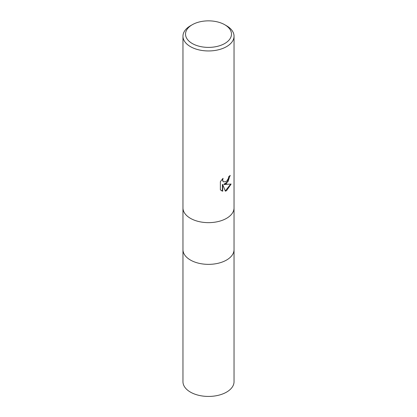 <?xml version="1.0" encoding="UTF-8"?>
<svg xmlns="http://www.w3.org/2000/svg" width="417" height="417" viewBox="0 0 417 417"><rect width="100%" height="100%" fill="white"/><g stroke="black" fill="none" stroke-linecap="round" stroke-linejoin="round"><path stroke-width="0.63" d="M182.959 207.906A25.541 14.746 180 0 0 198.727 221.526A25.541 14.746 180 0 0 226.561 218.331A25.541 14.746 180 0 0 234.041 207.906A25.541 14.746 180 0 1 226.561 218.331A25.541 14.746 180 0 1 198.727 221.526A25.541 14.746 180 0 1 182.959 207.906L182.959 36.206A25.541 14.746 180 0 1 190.439 25.781L192.247 24.739A22.987 13.271 180 0 1 224.753 24.739A22.987 13.271 180 0 1 224.753 43.504A22.987 13.271 180 0 1 192.247 43.504A22.987 13.271 180 0 1 192.247 24.739L190.439 25.781M182.959 249.611A25.541 14.746 180 0 0 198.727 263.236A25.541 14.746 180 0 0 226.561 260.041A25.541 14.746 180 0 0 234.041 249.611A25.541 14.746 180 0 1 226.561 260.041A25.541 14.746 180 0 1 198.727 263.236A25.541 14.746 180 0 1 182.959 249.611L182.959 207.963M226.561 183.574L224.111 184.496L231.112 184.048L226.561 190.668L225.357 191.174L222.709 184.564L222.709 191.236L220.379 189.865L220.379 181.64L223.064 178.309L222.704 179.941L222.965 181.119L223.694 181.895L226.561 181.364L228.407 178.419L228.678 176.709A25.541 14.746 0 0 0 230.231 175.416L226.561 183.574M224.753 24.739L226.561 25.781A25.541 14.746 180 0 1 234.041 36.206A25.541 14.746 180 0 1 226.561 46.631A25.541 14.746 180 0 1 198.727 49.831A25.541 14.746 180 0 1 182.959 36.206M229.908 175.708L228.099 181.405L223.809 184.319L224.111 184.496M225.269 190.934L230.71 184.147M221.328 190.642L222.402 191.059L222.402 184.387L222.709 184.564M222.402 191.059L222.709 191.236M223.548 181.802L222.657 180.942L222.511 178.877M234.041 249.674L234.041 381.685A25.541 14.746 180 0 1 226.561 392.116A25.541 14.746 180 0 1 198.727 395.311A25.541 14.746 180 0 1 182.959 381.685L182.959 249.674M223.694 181.895L223.387 181.718M234.041 207.906L234.041 36.206M234.041 249.611L234.041 207.963"/></g></svg>

